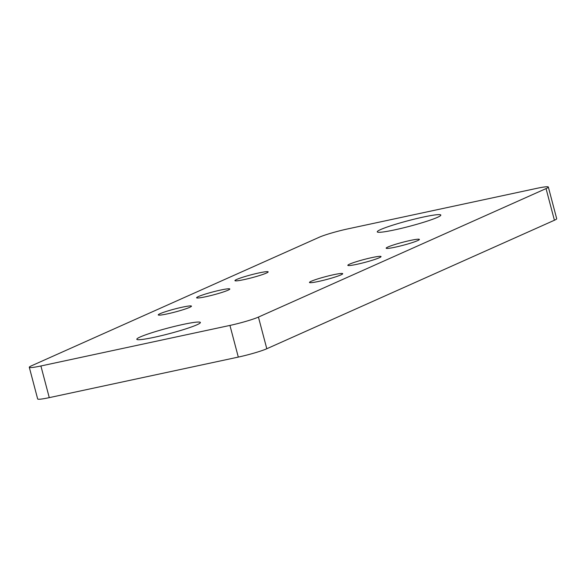<?xml version="1.0" encoding="UTF-8"?>
<svg xmlns="http://www.w3.org/2000/svg" width="586" height="586" viewBox="0 0 586 586"><rect width="100%" height="100%" fill="white"/><g stroke="black" fill="none" stroke-linecap="round" stroke-linejoin="round"><path stroke-width="0.88" d="M554.415 220.248L546.049 188.589A21.916 1.919 -14.8 0 0 548.335 187.044L556.7 218.71A21.916 1.919 165.2 0 1 554.415 220.248L266.798 348.743A21.916 1.919 165.2 0 1 238.304 357.086L49.268 397.638A21.916 1.919 165.2 0 1 37.665 398.956L29.3 367.29A21.916 1.919 -14.8 0 0 40.903 365.979L49.268 397.638M349.615 264.125A17.184 1.509 165.2 0 1 368.111 258.463A17.184 1.509 165.2 0 1 381.047 256.558A17.184 1.509 165.2 0 1 364.814 262.403A17.184 1.509 165.2 0 1 347.82 265.333A17.184 1.509 165.2 0 1 349.615 264.125M236.729 279.434A17.184 1.509 165.2 0 1 255.225 273.779A17.184 1.509 165.2 0 1 268.161 271.867A17.184 1.509 165.2 0 1 251.936 277.713A17.184 1.509 165.2 0 1 234.935 280.65A17.184 1.509 165.2 0 1 236.729 279.434M228.02 290.209A17.184 1.509 165.2 0 1 209.524 295.871A17.184 1.509 165.2 0 1 196.588 297.783A17.184 1.509 165.2 0 1 212.821 291.938A17.184 1.509 165.2 0 1 229.815 289.001A17.184 1.509 165.2 0 1 228.02 290.209M437.398 217.377A32.875 2.879 165.2 0 1 402.003 228.203A32.875 2.879 165.2 0 1 377.252 231.858A32.875 2.879 165.2 0 1 408.303 220.673A32.875 2.879 165.2 0 1 440.826 215.062A32.875 2.879 165.2 0 1 437.398 217.377M29.3 367.29A21.916 1.919 -14.8 0 1 31.585 365.752L319.202 237.257A21.916 1.919 -14.8 0 1 347.696 228.914L536.732 188.362A21.916 1.919 -14.8 0 1 548.335 187.044M238.304 357.086L229.939 325.42L40.903 365.979M229.939 325.42A21.916 1.919 -14.8 0 0 258.433 317.085L266.798 348.743M546.049 188.589L258.433 317.085M196.947 324.798A32.875 2.879 165.2 0 1 161.56 335.624A32.875 2.879 165.2 0 1 136.809 339.279A32.875 2.879 165.2 0 1 167.86 328.094A32.875 2.879 165.2 0 1 200.383 322.483A32.875 2.879 165.2 0 1 196.947 324.798M189.674 307.342A17.184 1.509 165.2 0 1 171.178 313.005A17.184 1.509 165.2 0 1 158.242 314.909A17.184 1.509 165.2 0 1 174.467 309.071A17.184 1.509 165.2 0 1 191.468 306.134A17.184 1.509 165.2 0 1 189.674 307.342M311.261 281.258A17.184 1.509 165.2 0 1 329.757 275.596A17.184 1.509 165.2 0 1 342.7 273.691A17.184 1.509 165.2 0 1 326.468 279.537A17.184 1.509 165.2 0 1 309.474 282.467A17.184 1.509 165.2 0 1 311.261 281.258M417.598 240.634A17.184 1.509 165.2 0 1 399.103 246.296A17.184 1.509 165.2 0 1 386.167 248.2A17.184 1.509 165.2 0 1 402.399 242.355A17.184 1.509 165.2 0 1 419.393 239.425A17.184 1.509 165.2 0 1 417.598 240.634"/></g></svg>
